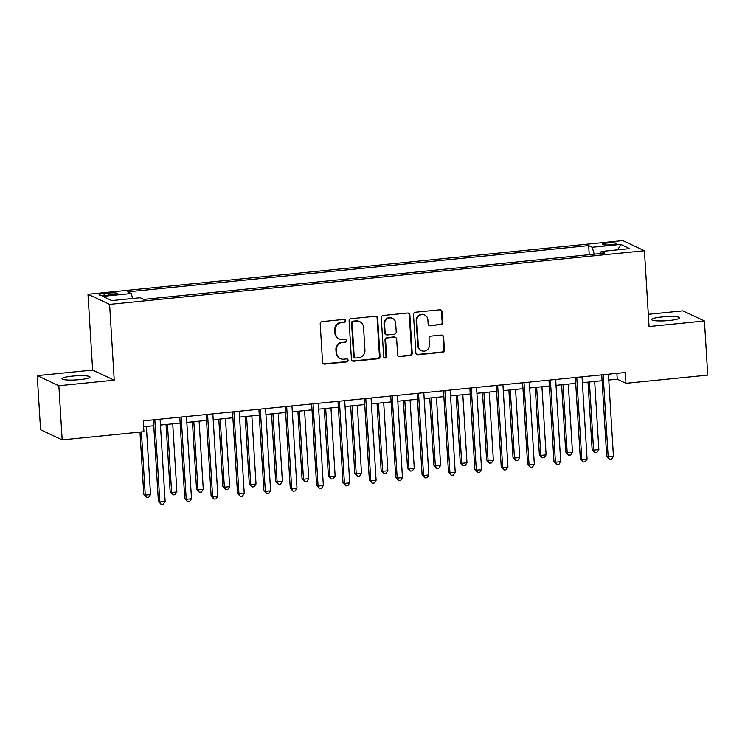 <?xml version="1.0" encoding="UTF-8"?>
<svg xmlns="http://www.w3.org/2000/svg" width="745" height="745" viewBox="0 0 745 745"><rect width="100%" height="100%" fill="white"/><g stroke="black" fill="none" stroke-linecap="round" stroke-linejoin="round"><path stroke-width="1.12" d="M345.689 320.732A1.509 1.443 115.1 0 0 344.153 319.391L322.147 321.598A2.151 2.058 115.1 0 0 320.21 323.935L322.548 362.191A2.151 2.058 115.1 0 0 324.746 364.109L346.751 361.902A1.509 1.443 115.1 0 0 347.3 359.053A1.509 1.443 115.1 0 0 346.565 358.932L343.724 359.211A6.891 6.584 115.1 0 1 336.675 353.074L336.479 349.889A6.891 6.584 115.1 0 1 342.691 342.421L345.54 342.141A1.509 1.443 115.1 0 0 346.09 339.282A1.509 1.443 115.1 0 0 345.363 339.161L342.514 339.45A6.891 6.584 115.1 0 1 335.464 333.313L335.278 330.119A6.891 6.584 115.1 0 1 341.48 322.65L344.33 322.371A1.509 1.443 115.1 0 0 345.689 320.732M339.171 338.882L338.593 338.612A6.891 6.584 115.1 0 1 334.887 333.034L334.691 329.849A6.891 6.584 115.1 0 1 340.903 322.38L343.743 322.091A1.509 1.443 115.1 0 0 344.572 319.409M323.423 363.774A2.151 2.058 115.1 0 0 324.159 363.839L346.164 361.632A1.509 1.443 115.1 0 0 346.993 358.95M340.381 358.652L339.795 358.382A6.891 6.584 115.1 0 1 336.097 352.804L335.902 349.619A6.891 6.584 115.1 0 1 342.113 342.151L344.954 341.862A1.509 1.443 115.1 0 0 345.782 339.18M661.942 316.97A14.034 2.049 -3.5 0 0 651.67 319.577A14.034 2.049 -3.5 0 0 669.42 320.471A14.034 2.049 -3.5 0 0 679.691 317.864A14.034 2.049 -3.5 0 0 661.942 316.97M72.274 376.132A14.034 2.049 -3.5 0 0 62.003 378.739A14.034 2.049 -3.5 0 0 79.743 379.633A14.034 2.049 -3.5 0 0 90.015 377.026A14.034 2.049 -3.5 0 0 72.274 376.132M607.399 242.991A7.022 1.024 -3.5 0 0 602.258 244.295A7.022 1.024 -3.5 0 0 611.133 244.742A7.022 1.024 -3.5 0 0 616.273 243.438A7.022 1.024 -3.5 0 0 607.399 242.991M440.789 324.773A2.151 2.058 115.1 0 0 442.735 322.436L442.074 311.708A2.151 2.058 115.1 0 0 439.876 309.79L415.44 312.239A2.151 2.058 115.1 0 0 413.494 314.576L415.84 352.832A2.151 2.058 115.1 0 0 418.038 354.75L442.474 352.301A2.151 2.058 115.1 0 0 444.42 349.964L443.62 337.001A2.151 2.058 115.1 0 0 441.422 335.082L430.964 336.135A2.151 2.058 115.1 0 0 429.027 338.463L429.418 344.898A5.755 5.504 115.1 0 1 421.437 350.662A5.755 5.504 115.1 0 1 418.336 346.006L416.8 320.816A5.755 5.504 115.1 0 1 424.78 315.051A5.755 5.504 115.1 0 1 427.872 319.707L428.133 323.907A2.151 2.058 115.1 0 0 430.331 325.826L440.211 324.503A2.151 2.058 115.1 0 0 442.148 322.166L441.496 311.429A2.151 2.058 115.1 0 0 440.612 309.855M649.053 326.534L704.435 320.974L707.75 375.117L625.996 383.312L625.334 372.491L143.254 420.86L143.925 431.681L62.17 439.885L58.855 385.742L114.236 380.192L109.599 304.388L644.425 250.73L649.053 326.534M377.668 318.171A2.151 2.058 115.1 0 0 375.471 316.253L351.035 318.702A2.151 2.058 115.1 0 0 349.098 321.03L351.435 359.295A2.151 2.058 115.1 0 0 353.633 361.213L378.069 358.764A2.151 2.058 115.1 0 0 380.015 356.427L377.668 318.171L377.091 317.892A2.151 2.058 115.1 0 0 376.216 316.308M383.237 315.47L407.673 313.021A2.151 2.058 115.1 0 1 409.871 314.939L412.218 353.195A2.151 2.058 115.1 0 1 410.272 355.533L399.814 356.585A2.151 2.058 115.1 0 1 397.616 354.667L396.666 339.143A2.151 2.058 115.1 0 0 394.468 337.224L387.53 337.923A2.151 2.058 115.1 0 0 385.584 340.26L386.571 356.417A1.509 1.443 115.1 0 1 384.485 357.926A1.509 1.443 115.1 0 1 383.675 356.706L381.3 317.808A2.151 2.058 115.1 0 1 383.237 315.47M107.69 295.216L112.337 294.75A6.798 0.987 -3.5 0 0 117.31 293.493A6.798 0.987 -3.5 0 0 108.714 293.055L104.067 293.521A6.798 0.987 -3.5 0 0 99.094 294.787A6.798 0.987 -3.5 0 0 107.69 295.216M109.599 304.388L87.994 294.275L622.811 240.607L644.425 250.73M589.221 254.697L588.671 245.617L127.693 291.863L131.222 293.521L102.745 296.38L111.731 300.589L140.218 297.73L143.748 299.388L604.726 253.132L601.196 251.484L600.703 253.542M588.671 245.617L592.2 247.266L620.687 244.416L629.674 248.625L601.196 251.484M114.236 380.192L92.631 370.069L37.25 375.629L58.855 385.742M37.25 375.629L40.565 429.763L62.17 439.885M704.435 320.974L682.83 310.851L648.308 314.315M92.631 370.069L87.994 294.275M608.777 380.062L617.242 379.214L625.996 383.312M143.617 426.736L153.768 425.712M160.454 425.041L180.141 423.067M186.827 422.396L206.514 420.422M213.2 419.752L232.887 417.777M239.573 417.107L259.26 415.133M265.946 414.462L285.633 412.488M292.31 411.817L312.006 409.834M318.683 409.163L338.37 407.189M345.056 406.519L364.743 404.544M371.429 403.874L391.116 401.9M397.802 401.229L417.489 399.255M424.175 398.584L443.862 396.61M450.548 395.94L470.235 393.965M476.921 393.295L496.608 391.321M503.285 390.65L522.981 388.667M529.658 387.996L549.344 386.022M556.031 385.351L575.717 383.377M582.404 382.707L602.09 380.732M616.879 373.338L617.242 379.214M131.222 293.521L132.684 298.494M594.231 254.194L592.2 247.266M620.687 244.416L617.847 249.808M352.31 360.878A2.151 2.058 115.1 0 0 353.055 360.943L377.492 358.494A2.151 2.058 115.1 0 0 379.428 356.157L377.091 317.892M353.493 321.449A1.509 1.443 115.1 0 0 352.134 323.079L354.192 356.669A1.509 1.443 115.1 0 0 355.728 358.01L358.736 357.712A6.891 6.584 115.1 0 0 364.948 350.243L363.541 327.288A6.891 6.584 115.1 0 0 356.501 321.151L352.916 321.179A1.509 1.443 115.1 0 0 351.556 322.808L352.134 323.079M355.002 357.889L354.415 357.609A1.509 1.443 115.1 0 1 353.605 356.399L351.556 322.808M359.835 321.71L359.248 321.44A6.891 6.584 115.1 0 0 355.914 320.872L356.501 321.151M352.916 321.179L355.914 320.872M398.491 356.24A2.151 2.058 115.1 0 0 399.236 356.306L409.685 355.263A2.151 2.058 115.1 0 0 411.631 352.925L409.294 314.66A2.151 2.058 115.1 0 0 408.409 313.086M395.511 337.401L394.924 337.131A2.151 2.058 115.1 0 0 393.882 336.954L386.944 337.653A2.151 2.058 115.1 0 0 385.007 339.981L385.994 356.138L386.571 356.417M384.206 357.749A1.509 1.443 115.1 0 0 385.994 356.138M395.679 323.041A5.755 5.504 115.1 0 0 392.587 318.385A5.755 5.504 115.1 0 0 384.606 324.159L385.146 333.034A2.151 2.058 115.1 0 0 387.344 334.952L394.282 334.254A2.151 2.058 115.1 0 0 396.219 331.916L395.679 323.041M392.587 318.385L392 318.115A5.755 5.504 115.1 0 0 384.02 323.879L384.606 324.159M386.301 334.775L385.714 334.496A2.151 2.058 115.1 0 1 384.56 332.754L384.02 323.879M429.008 325.481A2.151 2.058 115.1 0 0 429.753 325.546L440.211 324.503M424.78 315.051L424.194 314.772A5.755 5.504 115.1 0 0 416.213 320.546L416.8 320.816M421.437 350.662L420.851 350.392A5.755 5.504 115.1 0 1 417.749 345.736L416.213 320.546M416.716 354.415A2.151 2.058 115.1 0 0 417.451 354.48L441.887 352.031A2.151 2.058 115.1 0 0 443.834 349.694L443.042 336.731A2.151 2.058 115.1 0 0 442.158 335.148M139.976 432.081L143.794 494.419L145.256 495.099L150.527 494.568L146.365 426.457M141.392 431.942L145.256 495.099L146.569 497.548L143.794 494.419M150.527 494.568L148.674 497.343L146.569 497.548M153.414 419.835L158.387 501.255L159.849 501.934L154.82 419.696M165.129 501.404L163.276 504.179L161.171 504.393L159.849 501.934L165.129 501.404L160.091 419.165M161.171 504.393L158.387 501.255M166.051 424.482L170.167 491.765L171.62 492.454L176.9 491.924L172.728 423.812M167.457 424.343L171.62 492.454L172.942 494.904L170.167 491.765M176.9 491.924L175.047 494.689L172.942 494.904M192.424 421.838L196.54 489.12L197.993 489.81L203.273 489.279L199.101 421.167M193.83 421.698L197.993 489.81L199.315 492.259L196.54 489.12M203.273 489.279L201.42 492.045L199.315 492.259M218.788 419.193L222.904 486.476L224.366 487.165L229.646 486.634L225.474 418.522M220.203 419.044L224.366 487.165L225.688 489.614L222.904 486.476M229.646 486.634L227.793 489.4L225.688 489.614M179.787 417.191L184.76 498.61L186.222 499.29L181.193 417.051M191.502 498.759L189.649 501.534L187.544 501.739L186.222 499.29L191.502 498.759L186.464 416.52M187.544 501.739L184.76 498.61M206.16 414.546L211.133 495.965L212.595 496.645L207.566 414.406M217.866 496.114L216.022 498.889L213.908 499.094L212.595 496.645L217.866 496.114L212.837 413.875M213.908 499.094L211.133 495.965M232.524 411.901L237.506 493.311L238.968 494L233.939 411.762M244.239 493.469L242.395 496.235L240.281 496.449L238.968 494L244.239 493.469L239.21 411.231M240.281 496.449L237.506 493.311M245.161 416.548L249.277 483.831L250.739 484.511L256.01 483.989L251.847 415.878M246.576 416.399L250.739 484.511L252.052 486.969L249.277 483.831M256.01 483.989L254.166 486.755L252.052 486.969M258.897 409.256L263.879 490.666L265.341 491.355L260.312 409.107M270.612 490.825L268.768 493.59L266.654 493.805L265.341 491.355L270.612 490.825L265.583 408.586M266.654 493.805L263.879 490.666M271.534 413.894L275.65 481.186L277.112 481.866L282.383 481.344L278.22 413.224M272.949 413.754L277.112 481.866L278.425 484.325L275.65 481.186M282.383 481.344L280.539 484.11L278.425 484.325M297.907 411.249L302.023 478.541L303.485 479.221L308.756 478.69L304.593 410.579M299.313 411.11L303.485 479.221L304.798 481.67L302.023 478.541M308.756 478.69L306.912 481.466L304.798 481.67M324.28 408.605L328.396 475.897L329.858 476.577L335.129 476.046L330.966 407.934M325.686 408.465L329.858 476.577L331.171 479.026L328.396 475.897M335.129 476.046L333.285 478.821L331.171 479.026M350.653 405.96L354.769 473.252L356.231 473.932L361.502 473.401L357.339 405.289M352.059 405.82L356.231 473.932L357.544 476.381L354.769 473.252M361.502 473.401L359.649 476.167L357.544 476.381M377.026 403.315L381.142 470.598L382.595 471.287L387.875 470.756L383.703 402.645M378.432 403.175L382.595 471.287L383.917 473.736L381.142 470.598M387.875 470.756L386.022 473.522L383.917 473.736M285.27 406.602L290.252 488.022L291.714 488.711L286.676 406.463M296.985 488.18L295.141 490.946L293.027 491.16L291.714 488.711L296.985 488.18L291.956 405.932M293.027 491.16L290.252 488.022M311.643 403.958L316.625 485.377L318.078 486.066L313.049 403.818M323.358 485.535L321.505 488.301L319.4 488.515L318.078 486.066L323.358 485.535L318.329 403.287M319.4 488.515L316.625 485.377M338.016 401.313L342.998 482.732L344.451 483.412L339.422 401.173M349.731 482.89L347.878 485.656L345.773 485.87L344.451 483.412L349.731 482.89L344.702 400.642M345.773 485.87L342.998 482.732M364.389 398.668L369.362 480.087L370.824 480.767L365.795 398.528M376.104 480.236L374.251 483.011L372.146 483.226L370.824 480.767L376.104 480.236L371.066 397.998M372.146 483.226L369.362 480.087M390.762 396.023L395.735 477.443L397.197 478.122L392.168 395.884M402.468 477.592L400.624 480.367L398.51 480.572L397.197 478.122L402.468 477.592L397.439 395.353M398.51 480.572L395.735 477.443M403.399 400.67L407.515 467.953L408.968 468.642L414.248 468.111L410.076 400M404.805 400.531L408.968 468.642L410.29 471.091L407.515 467.953M414.248 468.111L412.395 470.877L410.29 471.091M417.126 393.379L422.108 474.798L423.57 475.478L418.541 393.239M428.841 474.947L426.997 477.722L424.883 477.927L423.57 475.478L428.841 474.947L423.812 392.708M424.883 477.927L422.108 474.798M429.763 398.026L433.879 465.308L435.341 465.998L440.621 465.467L436.449 397.355M431.178 397.877L435.341 465.998L436.663 468.447L433.879 465.308M440.621 465.467L438.768 468.233L436.663 468.447M443.499 390.734L448.481 472.144L449.943 472.833L444.914 390.594M455.214 472.302L453.37 475.068L451.256 475.282L449.943 472.833L455.214 472.302L450.185 390.063M451.256 475.282L448.481 472.144M456.136 395.381L460.252 462.664L461.714 463.343L466.985 462.822L462.822 394.701M457.551 395.232L461.714 463.343L463.027 465.802L460.252 462.664M466.985 462.822L465.141 465.588L463.027 465.802M469.872 388.089L474.854 469.499L476.316 470.188L471.287 387.94M481.587 469.657L479.743 472.423L477.629 472.637L476.316 470.188L481.587 469.657L476.558 387.419M477.629 472.637L474.854 469.499M482.509 392.727L486.625 460.019L488.087 460.699L493.358 460.177L489.195 392.056M483.924 392.587L488.087 460.699L489.4 463.157L486.625 460.019M493.358 460.177L491.514 462.943L489.4 463.157M496.245 385.435L501.227 466.854L502.689 467.543L497.651 385.295M507.96 467.013L506.116 469.778L504.002 469.993L502.689 467.543L507.96 467.013L502.931 384.765M504.002 469.993L501.227 466.854M508.882 390.082L512.998 457.374L514.46 458.054L519.731 457.523L515.568 389.412M510.288 389.942L514.46 458.054L515.773 460.503L512.998 457.374M519.731 457.523L517.887 460.298L515.773 460.503M522.618 382.79L527.6 464.21L529.052 464.899L524.024 382.651M534.333 464.368L532.479 467.134L530.375 467.348L529.052 464.899L534.333 464.368L529.304 382.12M530.375 467.348L527.6 464.21M535.255 387.437L539.371 454.729L540.833 455.409L546.104 454.878L541.941 386.767M536.661 387.298L540.833 455.409L542.146 457.858L539.371 454.729M546.104 454.878L544.26 457.654L542.146 457.858M548.99 380.146L553.973 461.565L555.425 462.245L550.397 380.006M560.706 461.723L558.852 464.489L556.748 464.703L555.425 462.245L560.706 461.723L555.677 379.475M556.748 464.703L553.973 461.565M561.628 384.793L565.744 452.085L567.206 452.764L572.477 452.234L568.314 384.122M563.034 384.653L567.206 452.764L568.519 455.214L565.744 452.085M572.477 452.234L570.623 454.999L568.519 455.214M588.001 382.148L592.117 449.431L593.569 450.12L598.85 449.589L594.678 381.477M589.407 382.008L593.569 450.12L594.892 452.569L592.117 449.431M598.85 449.589L596.996 452.355L594.892 452.569M575.364 377.501L580.336 458.92L581.798 459.6L576.77 377.361M587.079 459.069L585.225 461.844L583.121 462.049L581.798 459.6L587.079 459.069L582.041 376.83M583.121 462.049L580.336 458.92M601.736 374.856L606.709 456.275L608.171 456.955L603.143 374.716M613.442 456.424L611.598 459.199L609.485 459.404L608.171 456.955L613.442 456.424L608.414 374.186M609.485 459.404L606.709 456.275M104.188 295.43L104.067 293.521M108.835 295.104L108.714 293.055M340.903 322.38L341.48 322.65M334.691 329.849L335.278 330.119M334.887 333.034L335.464 333.313M344.954 341.862L345.54 342.141M342.113 342.151L342.691 342.421M335.902 349.619L336.479 349.889M336.097 352.804L336.675 353.074M346.164 361.632L346.751 361.902M324.159 363.839L324.746 364.109M343.743 322.091L344.33 322.371M379.428 356.157L380.015 356.427M377.492 358.494L378.069 358.764M353.055 360.943L353.633 361.213M353.605 356.399L354.192 356.669M409.294 314.66L409.871 314.939M411.631 352.925L412.218 353.195M409.685 355.263L410.272 355.533M399.236 356.306L399.814 356.585M393.882 336.954L394.468 337.224M386.944 337.653L387.53 337.923M385.007 339.981L385.584 340.26M384.56 332.754L385.146 333.034M429.753 325.546L430.331 325.826M417.749 345.736L418.336 346.006M443.042 336.731L443.62 337.001M443.834 349.694L444.42 349.964M441.887 352.031L442.474 352.301M417.451 354.48L418.038 354.75M441.496 311.429L442.074 311.708M442.148 322.166L442.735 322.436"/></g></svg>
